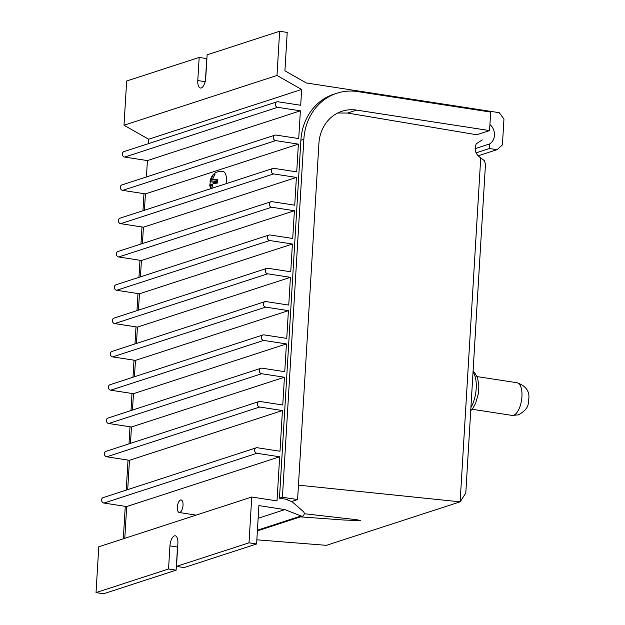 <?xml version="1.0" encoding="UTF-8"?>
<svg xmlns="http://www.w3.org/2000/svg" width="625" height="625" viewBox="0 0 625 625"><rect width="100%" height="100%" fill="white"/><g stroke="black" fill="none" stroke-linecap="round" stroke-linejoin="round"><path stroke-width="0.94" d="M249.008 542.812L251.75 497.023L98.773 546.789L96.031 592.586L103.617 593.75L176.133 570.156L168.547 568.992L169.93 545.867A8.875 3.812 98.8 0 1 175.258 535.797A8.875 3.812 98.8 0 1 177.844 543.789L176.484 566.406L184.07 567.578L256.594 543.984L249.008 542.812L176.484 566.406M251.75 497.023L277.023 500.914L279.664 456.789L256.922 453.289A2.836 2.5 -108 0 1 256.211 447.82L103.234 497.586A2.836 2.5 72 0 0 103.945 503.055L126.695 506.555L124.789 538.328M256.211 447.82A2.836 2.5 -108 0 1 257.25 447.734L280 451.242L282.438 410.539L259.688 407.031A2.836 2.5 -108 0 1 258.977 401.562L106 451.328A2.836 2.5 72 0 0 106.711 456.797L129.461 460.305L127.703 489.625M258.977 401.562A2.836 2.5 -108 0 1 260.023 401.484L282.766 404.984L284.43 377.234L261.68 373.734A2.836 2.5 -108 0 1 260.969 368.266L108 418.031A2.836 2.5 72 0 0 108.703 423.5L131.453 427L130.477 443.367M260.969 368.266A2.836 2.5 -108 0 1 262.016 368.18L284.758 371.688L286.422 343.93L263.672 340.43A2.836 2.5 -108 0 1 262.961 334.961L109.992 384.727A2.836 2.5 72 0 0 110.703 390.195L133.445 393.695L132.469 410.07M262.961 334.961A2.836 2.5 -108 0 1 264.008 334.875L286.758 338.383L288.414 310.633L265.672 307.125A2.836 2.5 -108 0 1 264.961 301.656L111.984 351.422A2.836 2.5 72 0 0 112.695 356.891L135.445 360.398L134.461 376.766M264.961 301.656A2.836 2.5 -108 0 1 266 301.578L288.75 305.078L290.414 277.328L267.664 273.82A2.836 2.5 -108 0 1 266.953 268.352L113.977 318.125A2.836 2.5 72 0 0 114.688 323.594L137.438 327.094L136.453 343.461M266.953 268.352A2.836 2.5 -108 0 1 267.992 268.273L290.742 271.773L292.406 244.023L269.656 240.523A2.836 2.5 -108 0 1 268.945 235.055L115.969 284.82A2.836 2.5 72 0 0 116.68 290.289L139.43 293.789L138.453 310.156M268.945 235.055A2.836 2.5 -108 0 1 269.984 234.969L292.734 238.477L294.398 210.719L271.648 207.219A2.836 2.5 -108 0 1 270.938 201.75L117.969 251.516A2.836 2.5 72 0 0 118.672 256.984L141.422 260.492L140.445 276.859M270.938 201.75A2.836 2.5 -108 0 1 271.984 201.664L294.727 205.172L296.391 177.422L273.641 173.914A2.836 2.5 -108 0 1 272.93 168.445L119.961 218.211A2.836 2.5 72 0 0 120.672 223.68L143.414 227.188L142.438 243.555M272.93 168.445A2.836 2.5 -108 0 1 273.977 168.367L296.727 171.867L298.383 144.117L275.633 140.609A2.836 2.5 -108 0 1 274.93 135.141L121.953 184.914A2.836 2.5 72 0 0 122.664 190.383L145.414 193.883L144.43 210.25M274.93 135.141A2.836 2.5 -108 0 1 275.969 135.062L298.719 138.562L300.375 110.812L277.633 107.313A2.836 2.5 -108 0 1 276.922 101.844L123.945 151.609A2.836 2.5 72 0 0 124.656 157.078L147.406 160.578L146.422 176.953M276.922 101.844A2.836 2.5 -108 0 1 277.961 101.758L300.711 105.266L301.656 89.461L276.984 75.469L279.633 31.25L207.117 54.844L205.734 77.969A8.875 3.812 98.8 0 1 200.414 88.031A8.875 3.812 98.8 0 1 197.789 80.555L199.172 57.422L126.656 81.016L124.008 125.234L148.68 139.234L148.422 143.648M177.781 544.758A8.875 3.812 -81.2 0 0 177.516 547.031L176.133 570.156M168.547 568.992L96.031 592.586M285.633 499.148L292.273 501.859L303.344 511.562A2.359 2.086 -108 0 1 304.133 514.188L303.977 514.742A2.359 2.086 -108 0 1 301.344 516.078L284.852 509.594L258.891 505.594L256.594 543.984M199.172 57.422L206.758 58.594L205.453 80.297M279.633 31.25L287.219 32.414L284.914 70.805L306.383 82.984L499.234 112.688L503.961 119.016L502.406 144.914L497.023 149.688L478 155.875M276.984 75.469L124.008 125.234M497.023 149.688L489.438 148.523L489.719 143.898A11.805 10.414 72 0 0 489.93 124.562M489.719 143.898L475.086 148.656M489.438 148.523L476.023 152.883M301.656 89.461L148.68 139.234M300.375 110.812L147.406 160.578M298.383 144.117L145.414 193.883M296.391 177.422L143.414 227.188M294.398 210.719L141.422 260.492M292.406 244.023L139.43 293.789M290.414 277.328L137.438 327.094M288.414 310.633L135.445 360.398M286.422 343.93L133.445 393.695M284.43 377.234L131.453 427M282.438 410.539L129.461 460.305M279.664 456.789L126.695 506.555M284.852 509.594L258.133 518.281M301.102 515.977L257.414 530.188M304.219 513.703L357.047 519.758L360.539 520.609L344.367 520.047L300.461 516.867M298.453 485.156L460.133 501.836L480.727 157.852L484.453 160.75L485.469 164.352L465.797 493.047L460.133 501.836L326.414 545.336L256.844 539.812M337.75 113L347.578 113.047L356.617 110.109A39.656 34.992 72 0 0 342.023 111.25A39.656 34.992 72 0 0 330.914 117.633A39.656 34.992 72 0 0 318.906 143.508L297.594 499.57L282.422 497.234L279.461 498.195L287.844 499.492L286.969 499.773M300.883 140.289L303.852 139.32A56.648 49.984 -108 0 1 321.008 102.359A56.648 49.984 -108 0 1 336.875 93.234L333.906 94.203A56.648 49.984 72 0 0 318.039 103.32A56.648 49.984 72 0 0 300.883 140.289L279.461 498.195M336.875 93.234A56.648 49.984 -108 0 1 357.727 91.602L490.68 112.078L489.57 130.578L356.617 110.109M303.852 139.32L282.422 497.234M123.312 538.812L125.258 506.336M126.227 490.102L128.023 460.086M128.992 443.852L130.016 426.781M130.992 410.547L132.008 393.477M132.984 377.25L134.008 360.172M134.977 343.945L136 326.875M136.969 310.641L137.992 293.57M138.961 277.336L139.984 260.266M140.961 244.039L141.977 226.961M142.953 210.734L143.977 193.664M347.578 113.047L476.719 134.766L489.57 130.578M480.727 157.852C475.5 154.398 474.008 149.703 476.266 143.773L482.312 139.883M291.492 501.555L297.594 499.57M179.82 512.453A6.352 2.727 98.8 0 1 179.227 512.508A6.352 2.727 98.8 0 1 177.406 506.492A6.352 2.727 98.8 0 1 180.562 500.016A6.352 2.727 98.8 0 1 181.156 499.961A6.352 2.727 98.8 0 1 182.977 505.977A6.352 2.727 98.8 0 1 179.82 512.453M226.344 183.602A12.273 5.281 -81.2 0 0 222.906 171.391L217.812 171.805C213.969 172.812 211.344 175.945 209.945 181.188M209.898 184.688L210.422 180.672A3.766 1.617 -81.2 0 1 211.086 179.211L213.383 174.594L214.086 174.289L215.117 174.031L212.812 178.641A3.766 1.617 -81.2 0 1 213.32 179.727L217.578 179.297L217.352 183.094L213.094 183.516A3.766 1.617 -81.2 0 1 212.438 184.977L213.07 187.922M211.336 188.484L210.703 185.547L212.547 185.828M212.539 184.828L210.203 184.469L209.953 185.516M217.281 181.727L210.422 180.672L210.18 181.719L215.758 182.578L215.719 183.172M213.32 179.727L217.383 180.352M217.281 182.078L215.758 182.578M210.203 184.469A3.766 1.617 -81.2 0 0 210.703 185.547M211.086 179.211L213.273 179.547M213.383 174.594L214.516 174.773M177.516 547.031L169.93 545.867M205.164 81.688L197.789 80.555M277.633 107.313L124.656 157.078M275.633 140.609L122.664 190.383M273.641 173.914L120.672 223.68M271.648 207.219L118.672 256.984M269.656 240.523L116.68 290.289M267.664 273.82L114.688 323.594M265.672 307.125L112.695 356.891M263.672 340.43L110.703 390.195M261.68 373.734L108.703 423.5M259.688 407.031L106.711 456.797M256.922 453.289L103.945 503.055M301.344 516.078L257.406 530.375M470.914 407.539A22.016 9.469 -81.2 0 0 475.945 380.422A22.016 9.469 -81.2 0 0 473.031 372.109M513.586 415.266A16.523 7.102 -81.2 0 0 521.742 390.648A16.523 7.102 -81.2 0 0 517.062 382.75C525.062 385.57 529.031 390.312 528.969 396.977C528.211 402.461 530.219 408.445 518.289 414.891L512.031 415.414A16.523 7.102 -81.2 0 0 513.586 415.266M302.688 516.141L257.375 530.883M196.141 515.117L179.227 512.508M209.711 185.094L210.555 188.742M512.031 415.414L472.094 409.258M517.062 382.75L477.125 376.602M470.727 410.711L472.813 408.344L475.641 403.273L478.352 393.609L478.867 386.094L477.57 377.789L474.594 372.539L473.086 371.25"/></g></svg>
